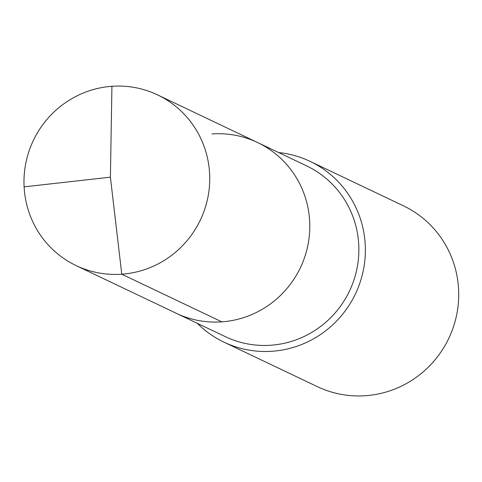<?xml version="1.0" encoding="UTF-8"?>
<svg xmlns="http://www.w3.org/2000/svg" width="482" height="482" viewBox="0 0 482 482"><rect width="100%" height="100%" fill="white"/><g stroke="black" fill="none" stroke-linecap="round" stroke-linejoin="round"><path stroke-width="0.72" d="M211.978 133.942A94.568 92.502 115.5 0 1 257.563 142.515A94.568 92.502 115.5 0 1 307.938 245.025A94.568 92.502 115.5 0 1 221.822 321.849A94.568 92.502 -64.5 0 1 176.237 313.276A94.568 92.502 -64.5 0 0 221.822 321.849A94.568 92.502 115.5 0 0 307.938 245.025A94.568 92.502 115.5 0 0 257.563 142.515L157.518 94.87A94.568 92.502 115.5 0 1 207.887 197.379A94.568 92.502 115.5 0 1 121.777 274.204L221.822 321.849M257.563 142.515L306.642 165.892A94.568 92.502 115.5 0 1 357.011 268.396A94.568 92.502 115.5 0 1 270.902 345.226A94.568 92.502 -64.5 0 1 225.317 336.647L76.192 265.624A94.568 92.502 -64.5 0 0 121.777 274.204L110.396 177.171L111.932 86.29A94.568 92.502 -64.5 0 0 25.823 163.121A94.568 92.502 -64.5 0 0 76.192 265.624M197.295 323.302A100.129 97.942 -64.5 0 0 223.967 342.166A100.129 97.942 -64.5 0 0 272.234 351.251A100.129 97.942 115.5 0 0 363.41 269.902A100.129 97.942 115.5 0 0 310.077 161.368A100.129 97.942 115.5 0 0 278.62 152.547M310.077 161.368L403.428 205.826A100.129 97.942 115.5 0 1 456.761 314.36A100.129 97.942 115.5 0 1 365.585 395.71A100.129 97.942 -64.5 0 1 317.319 386.624L223.967 342.166M24.1 186.853L110.396 177.171L111.932 86.29A94.568 92.502 115.5 0 1 157.518 94.87"/></g></svg>
